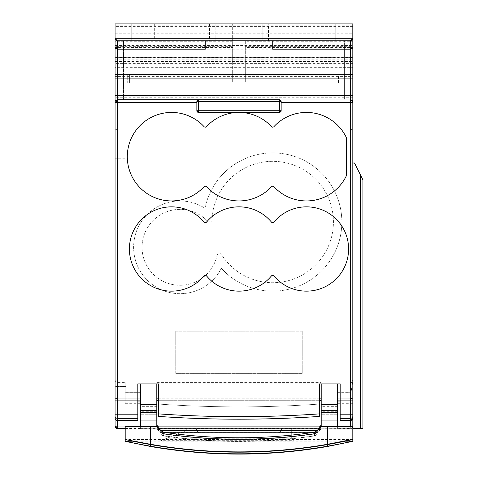 <?xml version="1.0" encoding="UTF-8"?>
<svg xmlns="http://www.w3.org/2000/svg" width="478" height="478" viewBox="0 0 478 478"><rect width="100%" height="100%" fill="white"/><g stroke="black" fill="none" stroke-linecap="round" stroke-linejoin="round"><path stroke-width="0.36" stroke-dasharray="2.39 1.79" d="M315.546 435.356L314.512 435.709L314.267 434.03C264.089 441.379 213.911 441.379 163.733 434.03L163.488 435.709L162.454 435.356A1.685 1.685 0 0 0 163.488 435.924A518.481 518.475 0 0 0 314.512 435.924A1.685 1.685 0 0 0 315.546 435.356L321.198 428.808L352.812 428.688L352.812 441.331M314.512 433.707L315.426 433.265M162.454 433.14L163.488 433.928A518.481 518.475 0 0 0 314.512 433.928L315.546 433.14M129.401 248.996A42.154 42.154 0 0 0 203.981 275.931A1.685 1.685 0 0 1 206.574 275.931A42.154 42.154 0 0 0 271.426 275.931A1.685 1.685 0 0 1 274.019 275.931A42.154 42.154 0 0 0 335.323 279.702A42.154 42.154 0 0 0 335.323 218.285A42.154 42.154 0 0 0 274.019 222.061A1.685 1.685 0 0 1 271.426 222.061A42.154 42.154 0 0 0 206.574 222.061A1.685 1.685 0 0 1 203.981 222.061A42.154 42.154 0 0 0 129.401 248.996M127.297 156.682A44.263 44.263 0 0 0 204.04 186.743A1.685 1.685 0 0 1 206.514 186.743A44.263 44.263 0 0 0 271.486 186.743A1.685 1.685 0 0 1 273.96 186.743A44.263 44.263 0 0 0 346.49 175.534L346.49 137.831A44.263 44.263 0 0 0 273.96 126.622A1.685 1.685 0 0 1 271.486 126.622A44.263 44.263 0 0 0 206.514 126.622A1.685 1.685 0 0 1 204.04 126.622A44.263 44.263 0 0 0 127.297 156.682M321.198 428.808L337.635 428.599L337.635 393.161L337.635 426.8L321.198 426.8L321.198 383.888L337.635 383.888L337.635 393.161L337.635 383.888L340.169 383.888L340.169 398.162L350.284 398.162L350.284 393.161L350.284 398.162L337.635 398.162L350.284 398.162L350.284 382.621L350.284 393.161L350.284 392.265L340.169 392.265L340.169 383.888L321.198 383.888L321.198 382.621L321.198 383.888L156.802 383.888L156.802 398.162L321.198 398.162L321.198 426.86L319.513 428.467L158.487 428.467L156.802 426.794L156.802 428.527L162.454 435.141L162.831 434.813A1.685 1.189 49 0 0 163.536 435.368M352.812 393.161L352.812 382.621L352.812 393.161M232.678 46.348L232.678 47.543L115.073 47.543L115.073 46.348L232.678 46.348L232.678 40.761L115.073 40.761L255.861 40.761L154.693 40.761L232.678 40.761L232.678 78.697L245.322 78.697L245.322 44.974L352.812 44.974L352.812 95.558L352.812 40.761L352.812 44.974L352.812 40.761L344.381 40.761L352.812 40.761L352.812 67.655L115.073 67.655L115.073 66.072L352.812 66.072M255.861 23.9L232.678 23.9L255.861 23.9L255.861 40.761M341.854 222.019A69.131 69.131 0 0 0 204.978 208.253A46.366 46.366 0 0 0 140.114 223.638A46.366 46.366 0 0 0 157.656 287.947A46.366 46.366 0 0 0 221.344 268.272A69.131 69.131 0 0 0 341.854 222.019A69.131 69.131 0 0 0 204.978 208.253A46.366 46.366 0 0 0 140.114 223.638A46.366 46.366 0 0 0 157.656 287.947A46.366 46.366 0 0 0 221.344 268.272A69.131 69.131 0 0 0 341.854 222.019M340.169 401.962L352.812 401.962L352.812 391.428L352.812 401.962L352.812 400.695L340.169 400.695L340.169 398.162L350.284 398.162L350.284 418.268A2.527 1.052 0 0 0 352.812 417.216L352.812 398.766L352.812 400.695L350.284 400.695L350.284 420.383A2.527 2.324 0 0 0 352.812 418.059L352.812 417.216A2.527 1.052 180 0 1 350.284 418.268L350.284 420.724L340.169 420.724L340.169 383.888L319.513 383.888L319.513 416.416A1168.172 1168.172 0 0 1 158.487 416.416L158.487 383.888L137.831 383.888L137.831 393.161L137.831 392.265L125.188 392.265L125.188 382.621L125.188 393.161L125.188 382.621L125.188 392.319L140.365 392.319L140.365 393.161L140.365 383.888L140.365 403.695L140.365 398.162L117.6 398.162L137.831 398.162L137.831 393.161L137.831 418.268L137.831 398.162L125.188 398.162L125.188 393.161L125.188 398.162L117.6 398.162L115.073 398.766L115.073 418.059L115.073 102.304A2.527 2.527 0 0 1 117.6 99.777M319.513 413.876C265.84 417.593 212.16 417.593 158.487 413.876M156.802 398.162L156.802 382.621L156.802 383.888L137.831 383.888L156.802 383.888L156.802 382.621L156.802 406.348L140.365 406.348L140.365 428.599L140.365 426.979L117.6 426.979A2.527 1.577 0 0 1 115.073 425.402L115.073 380.094L115.073 400.695L115.073 380.094L115.073 398.766L115.073 380.094L115.073 398.766L117.6 398.162L115.073 398.766L117.6 398.162L117.6 382.621L117.6 400.695L115.073 400.695L117.6 400.695L117.6 398.162L117.6 428.569L125.188 428.569L117.6 428.569L125.188 428.569L125.188 427.457L126.031 427.457L126.031 386.415L126.031 427.947L125.188 427.947M315.558 433.343L318.312 430.164A1.685 1.548 -138.8 0 0 318.318 430.152L315.444 433.247M217.209 254.637A37.935 37.935 0 0 1 142.05 247.311A37.935 37.935 0 0 0 217.209 254.637L220.902 253.627A60.7 60.7 0 0 0 319.651 260.522A60.7 60.7 0 0 0 293.606 165.024A60.7 60.7 0 0 0 212.029 221.093L208.336 222.103A37.935 37.935 0 0 0 142.05 247.311A37.935 37.935 0 0 1 208.336 222.103L212.029 221.093A60.7 60.7 0 0 1 293.606 165.024A60.7 60.7 0 0 1 319.651 260.522A60.7 60.7 0 0 1 220.902 253.627L217.209 254.637M337.635 406.348L321.198 406.348L321.198 428.599L321.198 426.591L352.645 426.944L352.31 427.553L352.812 427.547L352.812 428.569L360.31 428.569L360.31 174.625L354.497 163.004L352.812 163.004M140.365 428.599L156.802 428.599L156.802 406.348M162.831 433.044L162.454 433.361L159.688 430.164A1.685 1.548 -41.2 0 1 159.682 430.152M162.831 434.813L163.733 434.03L160.955 432.411L317.045 432.411L314.285 434.012L315.558 435.123L321.198 428.527M350.284 426.926L350.284 400.695L340.169 400.695L340.169 392.265M351.127 391.428C353.403 377.901 353.403 377.883 351.127 391.374C353.403 377.883 353.403 377.901 351.127 391.428L350.284 392.319L350.284 400.695L350.284 398.162L352.812 398.766L350.284 398.162L352.812 398.766L350.284 398.162L350.284 400.695L337.635 400.695L337.635 392.319L337.635 401.962L337.635 383.888M351.127 391.374L350.284 392.265M337.635 392.319L350.284 392.319M319.513 383.888L319.513 416.416L319.513 383.888L158.487 383.888L158.487 416.416L158.487 383.888L319.513 383.888L158.487 383.888M198.531 112.42L279.469 112.42A1.685 1.685 0 0 0 281.154 110.735L281.154 101.461M196.846 101.461L196.846 110.735M344.381 44.974L344.381 95.558L344.381 40.761L344.381 44.974L352.812 44.974L344.381 44.974M245.322 47.543L245.322 46.348L352.812 46.348L352.812 47.543L245.322 47.543L245.322 78.697L352.812 78.697L352.812 99.777L115.073 99.777L352.812 99.777L344.381 99.777L344.381 95.558L344.381 99.777L352.812 99.777L352.812 38.234L350.284 40.761L335.95 40.761L350.284 40.761A2.527 2.527 0 0 0 352.812 38.234A2.527 2.527 0 0 1 350.284 40.761L350.284 130.124L335.95 130.124L335.95 40.761L131.934 40.761L335.95 40.761L268.505 40.761L268.505 23.9L205.277 23.9L268.505 23.9M352.812 38.234L352.812 64.787L115.073 64.787L115.073 23.9L352.812 23.9L352.812 38.234L115.073 38.234L115.073 23.9L352.812 23.9L115.073 23.9L115.073 38.234A2.527 2.527 0 0 0 117.6 40.761L268.505 40.761M352.812 97.243L115.073 97.243L115.073 99.777L115.073 66.072M215.817 23.9L262.183 23.9L215.817 23.9L215.817 40.761L215.817 23.9M350.284 130.124L352.812 129.078L352.812 102.304A2.527 2.527 0 0 0 350.284 99.777M352.812 428.569L352.812 427.852L352.047 427.852L352.812 426.035A2.527 2.527 48.9 0 1 351.007 428.461L337.635 428.599M352.047 427.852L351.007 428.461M352.812 401.962L352.812 380.094L352.071 381.88L350.284 382.621L352.812 382.621M352.812 426.035L352.31 427.553M352.806 38.407L350.458 40.755M232.678 23.9L154.693 23.9L232.678 23.9L232.678 40.761L232.678 23.9M352.812 47.543L352.812 64.787M352.812 99.777L352.812 44.974M115.073 97.243L115.073 78.697L232.678 78.697L232.678 47.543M338.478 74.484L245.322 74.484L338.478 74.484L338.478 82.915L245.322 82.915L245.322 74.484L245.322 82.915L340.169 82.915L340.169 74.484L340.169 82.915L338.478 82.915L338.478 74.484M127.716 74.484L232.678 74.484L127.716 74.484L127.716 82.915L127.716 74.484M115.073 76.594L115.073 74.484L352.812 74.484L115.073 74.484L352.812 74.484L352.812 76.594L115.073 76.594L115.073 74.484L115.073 78.697L352.812 78.697L352.812 74.484L352.812 78.697L115.073 78.697L115.073 77.012L115.073 78.697L352.812 78.697L352.812 76.594M262.183 23.9L262.183 40.761L215.817 40.761L262.183 40.761L262.183 23.9M115.084 38.515L115.855 40.062L117.6 40.761L115.073 38.234A2.527 2.527 0 0 0 117.6 40.761L131.934 40.761L131.934 130.124L117.6 130.124L115.073 129.078M302.227 331.212L175.773 331.212L175.773 373.366L302.227 373.366L302.227 331.212L302.227 373.366L175.773 373.366L175.773 331.212L302.227 331.212M131.934 130.124L131.934 23.9M131.934 49.192L335.95 49.192L335.95 130.124M137.831 392.265L137.831 418.346L117.6 418.346A2.527 2.139 -0 0 1 115.073 416.207M352.812 425.402A2.527 1.577 0 0 1 350.284 426.979L337.635 426.979L337.635 400.695L352.812 400.695L350.284 400.695L350.284 418.268L340.169 418.268L350.284 418.268L350.284 420.724L352.812 418.196M352.812 427.852L352.812 428.688M360.31 174.625L362.927 179.865L362.927 428.569L361.386 428.569M272.723 49.192L272.723 40.761M205.277 40.761L205.277 49.192M352.812 46.348L352.812 41.257L245.322 41.257L245.322 46.348M245.322 41.257L245.322 44.974M352.812 40.761L245.322 40.761L352.812 40.761L352.812 41.257M230.994 82.915L127.716 82.915L232.678 82.915L232.678 74.484L232.678 82.915L230.994 82.915L230.994 74.484L230.994 82.915M115.073 44.974L123.503 44.974L123.503 40.761L123.503 99.777L123.503 44.974L115.073 44.974L115.073 40.761L123.503 40.761L115.073 40.761L115.073 95.558L115.073 44.974L232.678 44.974M115.073 99.777L123.503 99.777L115.073 99.777L115.073 38.234M137.831 418.346L137.831 420.724L137.831 418.268L117.6 418.268L117.6 420.724L117.6 400.695L117.6 418.268A2.527 1.052 180 0 1 115.073 417.216L115.073 418.059A2.527 2.324 0 0 0 117.6 420.383L117.6 40.761M115.897 427.906L115.801 427.816A2.527 2.527 149.6 0 1 115.323 427.141M115.162 426.705A2.527 2.527 149.6 0 1 115.073 426.035L115.073 386.415L126.031 386.415L126.031 158.792L126.031 386.415L115.073 386.415L115.073 158.792L126.031 158.792L115.073 158.792L115.073 386.415L126.031 386.415L115.073 386.415L115.073 426.035L117.6 428.569M125.188 427.457L125.188 426.717M115.073 47.543L115.073 64.787M335.95 49.192L335.95 23.9M337.635 426.979L337.635 428.467M337.635 414.235L321.198 414.235L337.635 414.235M352.812 426.717L352.812 427.547M125.188 426.926L140.365 426.926L140.365 400.695L140.365 426.979M126.031 427.457L126.031 427.947M125.188 398.162L125.188 403.695L125.188 398.162M321.198 406.348L321.198 398.162M140.365 406.348L140.365 393.161L140.365 400.695L140.365 398.162L117.6 398.162L117.6 382.621L117.6 400.695L115.073 400.695L140.365 400.695L117.6 400.695L137.831 400.695L117.6 400.695L117.6 420.724L117.6 420.383L137.831 420.383M321.144 428.587L320.105 428.808L317.045 432.411A1.685 1.542 40.4 0 0 318.318 431.915M319.513 428.467L319.513 428.521A1.685 1.685 0 0 0 321.198 426.836M159.682 431.915A1.685 1.542 139.6 0 0 160.955 432.411L157.895 428.808L158.487 428.521L320.105 428.808M162.454 435.356L156.802 428.808L125.188 428.569M132.747 441.164L345.253 441.164M352.812 439.527L125.188 439.527M317.792 430.541A1.685 1.548 -138.8 0 0 318.312 430.164L321.144 426.932L318.318 430.152M320.105 427.153L321.198 426.86M232.678 41.257L115.073 41.257L115.073 40.761M140.365 428.467L125.188 428.467M125.188 441.331L125.188 428.688M115.073 41.257L115.073 46.348M337.635 411.737L321.198 411.737M157.895 427.153L156.802 426.86L156.802 400.695L156.802 426.794L140.365 426.603M156.802 414.235L140.365 414.235L156.802 414.235M156.802 411.737L140.365 411.737M293.378 440.68L291.694 438.989L165.233 438.989L160.692 440.68L185.249 430.983A1.685 1.685 0 0 0 186.306 429.417L186.306 428.569L196.428 428.569L196.428 429.459A1.685 1.685 0 0 0 196.822 430.541L198.448 432.482A1.685 1.685 0 0 0 199.738 433.086L278.262 433.086A1.685 1.685 0 0 0 279.552 432.482L281.178 430.541A1.685 1.685 0 0 0 281.572 429.459L281.572 428.569L291.694 428.569L291.694 438.989L293.378 440.68L160.692 440.68M158.487 428.467L158.487 428.521A1.685 1.685 180 0 1 156.802 426.836M157.895 428.808L156.856 428.587M165.233 438.989L185.249 430.983M165.233 438.768L291.694 438.768L291.694 428.569L281.572 428.569L281.572 429.244A1.685 1.685 180 0 1 281.178 430.325L279.552 432.267A1.685 1.685 180 0 1 278.262 432.871L199.738 432.871A1.685 1.685 180 0 1 198.448 432.267L196.822 430.325A1.685 1.685 180 0 1 196.428 429.244L196.428 428.569L186.306 428.569L186.306 429.417M186.306 429.196A1.685 1.685 180 0 1 185.249 430.762M156.802 425.235L158.487 426.926L319.513 426.926L321.198 425.235M115.073 67.655L115.073 74.484M352.812 74.484L352.812 67.655M160.208 430.541A1.685 1.548 -41.2 0 1 159.688 430.164L162.556 433.247M314.464 435.368A1.685 1.189 131 0 0 315.169 434.813L314.285 434.012L163.715 434.012L162.442 435.123M352.812 398.766L352.812 380.094L352.812 398.766M321.198 409.903L321.198 410.5L321.198 409.903L337.635 409.903L337.635 410.5L337.635 409.903M156.802 426.86L140.365 426.8M319.513 398.162L158.487 398.162M140.365 409.903L140.365 410.5L140.365 409.903L156.802 409.903L156.802 410.5L156.802 409.903M198.531 99.777L279.469 99.777M115.073 417.216A2.527 1.052 0 0 0 117.6 418.268L137.831 418.268L137.831 420.724L117.6 420.724L115.813 419.983L115.073 418.196M140.365 383.888L140.365 392.319M197.277 100.338L198.053 99.848M279.582 99.777L280.711 100.32M314.512 433.928C264.173 441.296 213.827 441.296 163.488 433.928L162.442 433.343M158.487 416.332A1168.089 1168.089 0 0 0 319.513 416.332A1168.089 1168.089 0 0 1 158.487 416.332M344.381 95.558L352.812 95.558L344.381 95.558M115.073 45.458L352.812 45.458M352.812 25.137L115.073 25.137M352.812 414.785L350.284 414.785L350.284 150.588M352.812 416.207A2.527 2.139 0 0 1 350.284 418.346L350.284 414.785L340.169 414.785M340.169 420.383L350.284 420.383L350.284 418.346L340.169 418.346M350.284 426.979L350.284 428.467M351.766 426.681A2.527 1.577 180 0 1 350.948 426.926M115.073 33.777L352.812 33.777M352.812 57.623L115.073 57.623M245.322 77.012L232.678 77.012M352.812 95.558L115.073 95.558M115.073 78.697L352.812 78.697M115.073 57.384L352.812 57.384M137.831 414.785L115.073 414.785M177.876 40.761L177.876 23.9L177.876 40.761M209.495 23.9L209.495 40.761M352.812 26.368L115.073 26.368M352.812 61.961L115.073 61.961M247.006 82.915L247.006 74.484L247.006 82.915M129.401 82.915L129.401 74.484L129.401 82.915M115.073 59.182L352.812 59.182M337.635 421.823L321.198 421.823M315.169 434.813L315.558 435.123M327.52 446.488L327.52 428.808M352.812 63.622L115.073 63.622M115.073 61.554L352.812 61.554M319.513 404.059C265.84 407.8 212.16 407.8 158.487 404.059C212.16 407.8 265.84 407.8 319.513 404.059M163.488 435.924L163.488 435.709A518.481 518.475 180 0 0 314.512 435.709L314.512 435.924M150.48 446.488L150.48 428.808M156.802 400.695L321.198 400.695M321.186 426.979L156.814 426.979M156.802 421.823L140.365 421.823M319.513 428.611L158.487 428.611M319.513 400.695L158.487 400.695M337.635 403.695L352.812 403.695M117.6 382.621L125.188 382.621L117.6 382.621C116.793 383.135 115.951 382.292 115.073 380.094L115.813 381.88L117.6 382.621M154.693 23.9L154.693 40.761M140.365 403.695L125.188 403.695M156.802 382.621L321.198 382.621L156.802 382.621M337.635 412.353L321.198 412.353M156.802 412.353L140.365 412.353M137.831 401.962L125.188 401.962"/><path stroke-width="0.72" d="M314.512 433.928L314.285 432.249L315.444 433.247M163.488 433.928L163.733 432.267C213.911 439.617 264.089 439.617 314.267 432.267L315.169 433.044A1.685 1.195 -49.4 0 1 314.464 433.594M279.469 112.42L279.469 110.735L281.154 110.735A1.685 1.685 0 0 1 280.658 111.93L279.469 112.42L198.531 112.42L196.846 110.735L196.846 101.461L198.531 99.777L198.531 101.461L196.846 101.461L197.277 100.338M279.582 99.777L279.469 99.777A1.685 1.685 0 0 1 280.658 100.266L281.154 101.461L279.469 101.461L279.469 99.777L117.6 99.777L117.6 102.304L115.073 102.304L115.073 99.777M205.277 40.761L205.277 49.192L117.6 49.192L115.073 48.147L115.073 102.304A2.527 2.527 0 0 1 115.813 100.517L117.6 99.777L198.053 99.848M350.458 40.755L350.284 40.761A2.527 2.527 0 0 0 352.812 38.234L352.812 95.558L350.284 95.558L350.284 99.777A2.527 2.527 0 0 1 352.812 102.304L352.812 99.777M129.401 248.996A42.154 42.154 0 0 0 203.981 275.931A1.685 1.685 0 0 1 206.574 275.931A42.154 42.154 0 0 0 271.426 275.931A1.685 1.685 0 0 1 274.019 275.931A42.154 42.154 0 0 0 335.323 279.702A42.154 42.154 0 0 0 335.323 218.285A42.154 42.154 0 0 0 274.019 222.061A1.685 1.685 0 0 1 271.426 222.061A42.154 42.154 0 0 0 206.574 222.061A1.685 1.685 0 0 1 203.981 222.061A42.154 42.154 0 0 0 129.401 248.996M127.297 156.682A44.263 44.263 0 0 0 204.04 186.743A1.685 1.685 0 0 1 206.514 186.743A44.263 44.263 0 0 0 271.486 186.743A1.685 1.685 0 0 1 273.96 186.743A44.263 44.263 0 0 0 346.49 175.534L346.49 137.831A44.263 44.263 0 0 0 273.96 126.622A1.685 1.685 0 0 1 271.486 126.622A44.263 44.263 0 0 0 206.514 126.622A1.685 1.685 0 0 1 204.04 126.622A44.263 44.263 0 0 0 127.297 156.682M361.386 428.569L360.31 428.569L360.31 174.625L362.927 179.865L362.927 428.569L352.812 428.569M327.52 444.271L352.812 439.36L352.812 426.717L327.52 426.591L327.52 444.271A518.481 518.475 180 0 1 150.48 444.271L125.188 439.527A518.481 518.475 0 0 0 352.812 439.527L352.812 441.331L327.52 446.488A518.481 518.475 0 0 1 150.48 446.488L125.188 441.331L132.747 441.164M327.52 426.591L321.198 426.591L315.546 433.14A1.685 1.685 180 0 1 314.512 433.707A518.481 518.475 180 0 1 163.488 433.707A1.685 1.685 180 0 1 162.454 433.14L156.802 426.591L150.48 426.591L150.48 444.271M319.513 416.416A1168.172 1168.172 0 0 1 158.487 416.416C212.166 420.12 265.84 420.12 319.519 416.416L319.513 413.876C265.84 417.593 212.16 417.593 158.487 413.876L158.487 416.416M198.531 112.42A1.685 1.685 0 0 1 196.846 110.735L198.531 110.735L198.531 101.461L279.469 101.461L279.469 110.735L198.531 110.735L198.531 112.42M158.487 413.876L158.487 383.888L137.831 383.888L137.831 414.785L117.6 414.785L117.6 102.304L115.813 100.517A2.527 2.527 0 0 0 115.073 102.304L115.073 426.035L115.801 427.816A2.527 2.527 149.6 0 0 117.6 428.569L116.148 428.109M352.812 95.558L352.812 416.207A2.527 2.139 180 0 1 350.284 418.346L340.169 418.346L340.169 383.888L319.513 383.888L319.513 413.876M350.284 99.777L350.284 100.517A2.527 1.787 0 0 1 352.812 102.304L350.284 102.304L350.284 426.979M352.812 48.147L350.284 49.192L350.284 40.761L335.95 40.761L350.284 40.761A2.527 2.527 0 0 0 352.812 38.234L352.812 40.761M335.95 23.9L335.95 38.234L352.812 38.234L352.812 23.9L115.073 23.9L115.073 40.761M360.31 174.625L354.497 163.004L352.812 163.004L352.812 129.078M352.812 426.035A2.527 2.527 0 0 1 352.722 426.705A2.527 2.527 0 0 0 352.812 426.035L352.812 401.962L352.806 426.209M352.812 380.888L352.812 163.004M352.812 416.207L352.812 418.059A2.527 2.324 180 0 1 350.284 420.383L340.169 420.383L340.169 420.724L350.284 420.724L352.071 419.983L352.812 418.196M131.934 23.9L131.934 38.234L335.95 38.234L335.95 40.761L117.6 40.761L117.6 95.558L350.284 95.558L350.284 49.192L272.723 49.192L272.723 40.761M115.084 38.515L115.073 38.234A2.527 2.527 0 0 0 117.6 40.761L131.934 40.761L131.934 38.234L115.073 38.234L115.073 48.147M115.323 427.141A2.527 2.527 149.6 0 1 115.162 426.705M125.188 428.569L117.6 428.569L117.6 426.979A2.527 1.577 180 0 1 115.073 425.402L115.073 426.035A2.527 2.527 0 0 0 117.6 428.569A2.527 2.527 0 0 1 115.073 426.035M115.073 400.695L115.073 417.216L115.073 400.695M345.253 441.164L352.812 441.164A518.481 518.475 180 0 1 125.188 441.164L125.188 439.527M156.856 426.926L157.895 427.153L160.955 430.654L163.715 432.249L314.285 432.249L317.045 430.654A1.685 1.548 -138.8 0 0 317.792 430.541M160.208 430.541A1.685 1.548 -41.2 0 0 160.955 430.654L317.045 430.654L320.105 427.153L321.144 426.926M150.48 426.591L125.188 426.717L125.188 439.36M163.536 433.594A1.685 1.195 -130.6 0 1 162.831 433.044L162.556 433.247M320.105 427.153L319.513 426.878A1.685 1.685 0 0 0 321.198 425.193L319.513 426.878L158.487 426.878A1.685 1.685 180 0 1 156.802 425.193A1.685 1.685 180 0 0 158.487 426.878L319.513 426.878M156.802 425.193L158.487 426.878L157.895 427.153M115.073 416.207A2.527 2.139 180 0 0 117.6 418.346L117.6 420.383A2.527 2.324 180 0 1 115.073 418.059L115.073 417.216M321.198 404.454L337.635 404.454L337.635 410.5L321.198 410.5L321.198 383.888L319.513 383.888M337.635 410.5L337.635 412.502L321.198 412.502L321.198 410.5M321.198 412.502L321.198 420.09L337.635 420.09L337.635 426.603M337.635 412.502L337.635 420.09M321.198 426.8L321.198 420.09M321.198 398.162L319.513 398.162M158.487 398.162L156.802 398.162M140.365 404.454L156.802 404.454L156.802 410.5L140.365 410.5L140.365 383.888M140.365 410.5L140.365 412.502L156.802 412.502L156.802 410.5M140.365 412.502L140.365 420.09L156.802 420.09L156.802 412.502M156.802 420.09L156.802 426.8M140.365 426.603L140.365 420.09M340.169 418.346L340.169 420.383M125.188 426.979L117.6 426.979L117.6 420.724L137.831 420.724L137.831 414.785M337.635 383.888L337.635 404.454M158.487 383.888L156.802 383.888L156.802 404.454M280.711 100.32L281.154 101.461L281.154 110.735M197.342 101.461A1.685 1.195 -90 0 1 198.531 99.777M280.658 100.266L279.469 101.461M280.658 111.93L279.469 110.735M198.531 111.93A1.685 1.195 180 0 1 196.846 110.735M196.846 102.304L117.6 102.304M340.169 414.785L352.812 414.785M281.154 102.304L350.284 102.304L350.284 100.517M350.284 150.588L350.284 130.124M352.812 425.402A2.527 1.577 180 0 1 351.766 426.681M117.6 99.777L117.6 95.558L115.073 95.558M117.6 40.761A2.527 2.527 0 0 1 115.073 38.234M162.831 433.044L162.454 433.361M158.487 426.962L319.513 426.962M137.831 420.383L117.6 420.383L117.6 420.724L115.813 419.983L115.073 418.196M321.198 400.695L319.513 400.695M158.487 400.695L156.802 400.695M137.831 418.346L117.6 418.346L117.6 414.785L115.073 414.785M337.635 401.962L340.169 401.962M140.365 401.962L137.831 401.962"/></g></svg>
